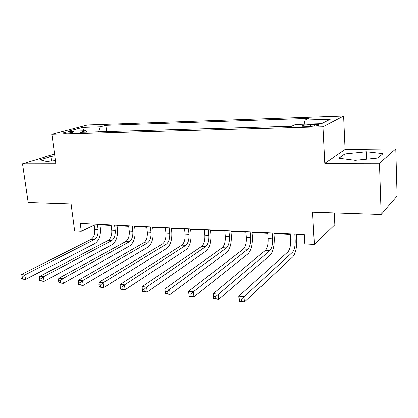 <?xml version="1.0" encoding="UTF-8"?>
<svg xmlns="http://www.w3.org/2000/svg" width="418" height="418" viewBox="0 0 418 418"><rect width="100%" height="100%" fill="white"/><g stroke="black" fill="none" stroke-linecap="round" stroke-linejoin="round"><path stroke-width="0.63" d="M65.051 133.295C70.496 132.898 73.275 132.36 73.396 131.691L71.436 131.586C66.034 131.978 63.264 132.516 63.123 133.19L65.051 133.295M343.622 115.974L87.472 124.93L51.879 134.267L322.947 126.738L343.622 115.974L345.09 149.571L324.781 163.255L379.471 163.166L395.794 149.001L345.09 149.571M395.794 149.001L397.1 196.12L381.159 214.424L312.591 212.125L314.367 244.483L334.839 224.727L334.269 212.851M54.559 154.075L22.515 163.762L28.184 202.594L71.097 204.031L74.65 230.882L81.254 231.253L94.191 225.088M379.471 163.166L381.159 214.424M314.367 244.483L304.842 243.945L304.299 234.561L80.23 223.364L81.254 231.253M314.602 124.407L310.323 124.533C304.367 124.893 301.733 125.452 302.423 126.199L310.757 126.309C316.776 125.943 319.43 125.384 318.709 124.637L314.602 124.407L314.691 126.027M304.142 124.151L305.093 120.008L308.672 118.362L105.858 125.28L106.6 131.555M305.093 120.008L330.309 119.177L321.479 123.634L295.516 124.412L291.56 126.231L80.131 132.318L86.035 130.703L68.029 131.247L82.738 127.349L100.435 126.764L105.858 125.28M324.781 163.255L322.947 126.738M22.515 163.762L55.86 163.704L51.879 134.267M99.954 224.832L111.162 225.396M117.04 225.694L128.707 226.279M134.627 226.577L146.781 227.193M152.742 227.491L165.403 228.129M171.406 228.432L184.604 229.095M190.65 229.404L204.402 230.093M210.494 230.402L224.837 231.123M230.971 231.431L245.936 232.189M252.106 232.497L267.729 233.286M273.942 233.599L290.254 234.42M296.508 234.733L304.33 235.13M100.435 126.764L98.491 131.79M87.221 132.114L86.035 130.703M82.738 127.349L83.819 130.771M366.346 151.87L344.824 154.033L338.857 158.166L355.269 160.246L377.976 157.962L383.06 153.725L366.346 151.87L366.612 159.101M54.826 156.045L51.022 156.426L40.159 159.739L46.591 161.4L55.427 160.507M345.038 158.95L344.824 154.033M51.633 160.893L51.022 156.426M290.217 233.855L290.594 239.848C290.756 245.544 289.873 249.551 287.955 251.866L238.762 296.174L243.997 296.691L244.415 302.026L292.861 256.762C295.688 253.24 296.984 247.226 296.749 238.72L296.472 234.169M294.815 234.085L295.181 240.099C295.338 245.81 294.471 249.833 292.574 252.159L241.39 299.199L239.289 298.99L239.462 301.122L241.562 301.336L241.39 299.199M241.562 301.336L244.415 302.026L239.19 301.488L238.762 296.174L239.289 298.99M239.19 301.488L239.462 301.122M267.692 232.732L268.1 238.626C268.288 244.227 267.358 248.167 265.315 250.434L213.201 293.635L218.233 294.136L218.692 299.366L270.101 255.246C273.106 251.798 274.48 245.888 274.208 237.518L273.905 233.04M272.139 232.951L272.541 238.866C272.719 244.488 271.799 248.438 269.782 250.716L215.631 296.587L213.614 296.383L213.802 298.478L215.813 298.687L215.631 296.587M215.813 298.687L218.692 299.366L213.666 298.849L213.201 293.635L213.614 296.383M213.666 298.849L213.802 298.478M245.894 231.64L246.338 237.445C246.542 242.957 245.57 246.824 243.422 249.05L188.612 291.189L193.456 291.675L193.947 296.811L248.083 253.778C251.26 250.403 252.697 244.593 252.399 236.353L252.07 231.948M250.199 231.859L250.638 237.675C250.837 243.208 249.87 247.09 247.743 249.321L193.456 291.675L190.859 294.073L188.92 293.88L189.119 295.934L191.057 296.132L190.859 294.073M191.057 296.132L193.947 296.811L189.108 296.31L188.612 291.189L188.92 293.88M189.108 296.31L189.119 295.934M224.795 230.59L225.271 236.295C225.495 241.724 224.482 245.528 222.224 247.707L164.948 288.843L169.609 289.303L170.131 294.35L226.781 252.362C230.109 249.05 231.609 243.339 231.279 235.229L230.924 230.893M228.959 230.793L229.43 236.525C229.649 241.97 228.646 245.784 226.41 247.973L169.609 289.303L167.022 291.654L165.152 291.466L165.366 293.488L167.231 293.676L167.022 291.654M167.231 293.676L170.131 294.35L165.476 293.87L165.366 293.488M164.948 288.843L165.152 291.466M204.355 229.566L204.862 235.188C205.107 240.533 204.052 244.274 201.706 246.406L142.151 286.576L146.645 287.02L147.193 291.978L206.147 250.988C209.622 247.743 211.179 242.126 210.824 234.137L210.447 229.869M208.394 229.769L208.895 235.407C209.131 240.768 208.086 244.52 205.755 246.667L146.645 287.02L144.064 289.329L142.266 289.146L142.491 291.127L144.288 291.315L144.064 289.329M144.288 291.315L147.193 291.978L142.705 291.513L142.491 291.127M142.151 286.576L142.266 289.146M184.552 228.578L185.085 234.111C185.346 239.378 184.254 243.057 181.82 245.152L120.18 284.392L124.507 284.825L125.087 289.695L186.162 249.656C189.767 246.474 191.381 240.951 191 233.082L190.598 228.876M188.466 228.771L188.993 234.326C189.249 239.603 188.168 243.297 185.749 245.397L124.507 284.825L121.941 287.082L120.206 286.905L120.441 288.859L122.176 289.037L121.941 287.082M122.176 289.037L125.087 289.695L120.76 289.246L120.441 288.859M120.18 284.392L120.206 286.905M165.35 227.617L165.909 233.072C166.186 238.255 165.063 241.876 162.545 243.929L98.982 282.286L103.162 282.704L103.763 287.49L166.787 248.365C170.518 245.241 172.179 239.807 171.772 232.058L171.354 227.914M169.144 227.805L169.698 233.275C169.969 238.479 168.856 242.111 166.354 244.169L103.162 282.704L100.607 284.919L98.93 284.747L99.176 286.664L100.848 286.837L100.607 284.919M100.848 286.837L103.763 287.49L99.588 287.061L99.176 286.664M98.982 282.286L98.93 284.747M146.728 226.687L147.308 232.063C147.601 237.168 146.446 240.731 143.855 242.748L78.527 280.253L82.56 280.656L83.182 285.363L147.998 247.111C151.844 244.049 153.552 238.699 153.124 231.065L152.69 226.984M150.407 226.869L150.987 232.262C151.269 237.382 150.125 240.956 147.549 242.983L82.56 280.656L80.016 282.829L78.401 282.667L78.652 284.548L80.266 284.715L80.016 282.829M80.266 284.715L83.182 285.363L79.154 284.945L78.652 284.548M78.527 280.253L78.401 282.667M128.65 225.783L129.261 231.081C129.559 236.113 128.378 239.618 125.719 241.599L58.771 278.294L62.669 278.681L63.306 283.31L129.768 245.899C133.723 242.889 135.474 237.628 135.024 230.099L134.57 226.081M132.224 225.96L132.825 231.274C133.128 236.322 131.952 239.838 129.303 241.829L62.669 278.681L60.135 280.812L58.577 280.656L58.833 282.511L60.396 282.667L60.135 280.812M60.396 282.667L63.306 283.31L59.413 282.908L58.833 282.511M58.771 278.294L58.577 280.656M111.104 224.905L111.731 230.125C112.045 235.088 110.838 238.542 108.11 240.486L39.679 276.397L43.446 276.768L44.104 281.324L112.076 244.718C116.126 241.766 117.918 236.583 117.453 229.163L116.983 225.197M114.574 225.077L115.196 230.318C115.509 235.292 114.307 238.756 111.59 240.705L43.446 276.768L40.927 278.863L39.417 278.712L39.684 280.535L41.194 280.692L40.927 278.863M41.194 280.692L44.104 281.324L40.342 280.938L39.684 280.535M39.679 276.397L39.417 278.712M94.06 224.053L94.708 229.2C95.032 234.096 93.804 237.497 91.014 239.404L21.224 274.563L24.866 274.924L25.54 279.407L94.896 243.574C99.035 240.674 100.863 235.569 100.377 228.254L99.897 224.346M97.431 224.22L98.073 229.383C98.397 234.289 97.169 237.701 94.395 239.618L24.866 274.924L22.358 276.982L20.9 276.831L21.172 278.628L22.629 278.775L22.358 276.982M22.629 278.775L25.54 279.407L21.898 279.031L21.172 278.628M21.224 274.563L20.9 276.831M310.422 126.314L310.323 124.533M295.181 240.099L290.594 239.848M292.574 252.159L287.955 251.866M272.541 238.866L268.1 238.626M269.782 250.716L265.315 250.434M250.638 237.675L246.338 237.445M247.743 249.321L243.422 249.05M229.43 236.525L225.271 236.295M226.41 247.973L222.224 247.707M208.895 235.407L204.862 235.188M205.755 246.667L201.706 246.406M188.993 234.326L185.085 234.111M185.749 245.397L181.82 245.152M169.698 233.275L165.909 233.072M166.354 244.169L162.545 243.929M150.987 232.262L147.308 232.063M147.549 242.983L143.855 242.748M132.825 231.274L129.261 231.081M129.303 241.829L125.719 241.599M115.196 230.318L111.731 230.125M111.59 240.705L108.11 240.486M98.073 229.383L94.708 229.2M94.395 239.618L91.014 239.404M73.437 131.994L73.396 131.691M318.741 125.207L318.709 124.637"/></g></svg>
